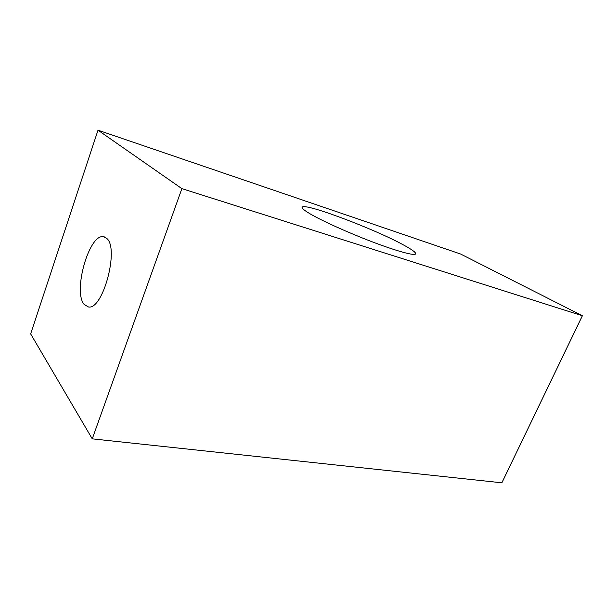 <?xml version="1.0" encoding="UTF-8"?>
<svg xmlns="http://www.w3.org/2000/svg" width="613" height="613" viewBox="0 0 613 613"><rect width="100%" height="100%" fill="white"/><g stroke="black" fill="none" stroke-linecap="round" stroke-linejoin="round"><path stroke-width="0.92" d="M84.157 304.439C72.663 291.489 89.253 233.208 103.628 236.741L106.777 238.434C119.474 248.503 102.884 310.232 88.471 306.99L84.157 304.439M310.691 214.182C303.772 210.152 301.006 207.738 302.393 206.941C307.174 203.554 374.911 229.247 403.323 244.863C412.963 250.073 416.932 253.2 415.239 254.234C412.457 255.452 394.918 250.495 371.608 241.591C348.33 232.71 322.867 221.209 310.691 214.182M582.35 315.741L460.601 254.02L98.003 130.194L30.65 333.901L92.249 438.847L501.886 482.806L582.35 315.741L181.885 188.635L98.003 130.194M181.885 188.635L92.249 438.847M103.628 236.741L104.631 237.001M302.393 206.941L302.086 207.73"/></g></svg>
